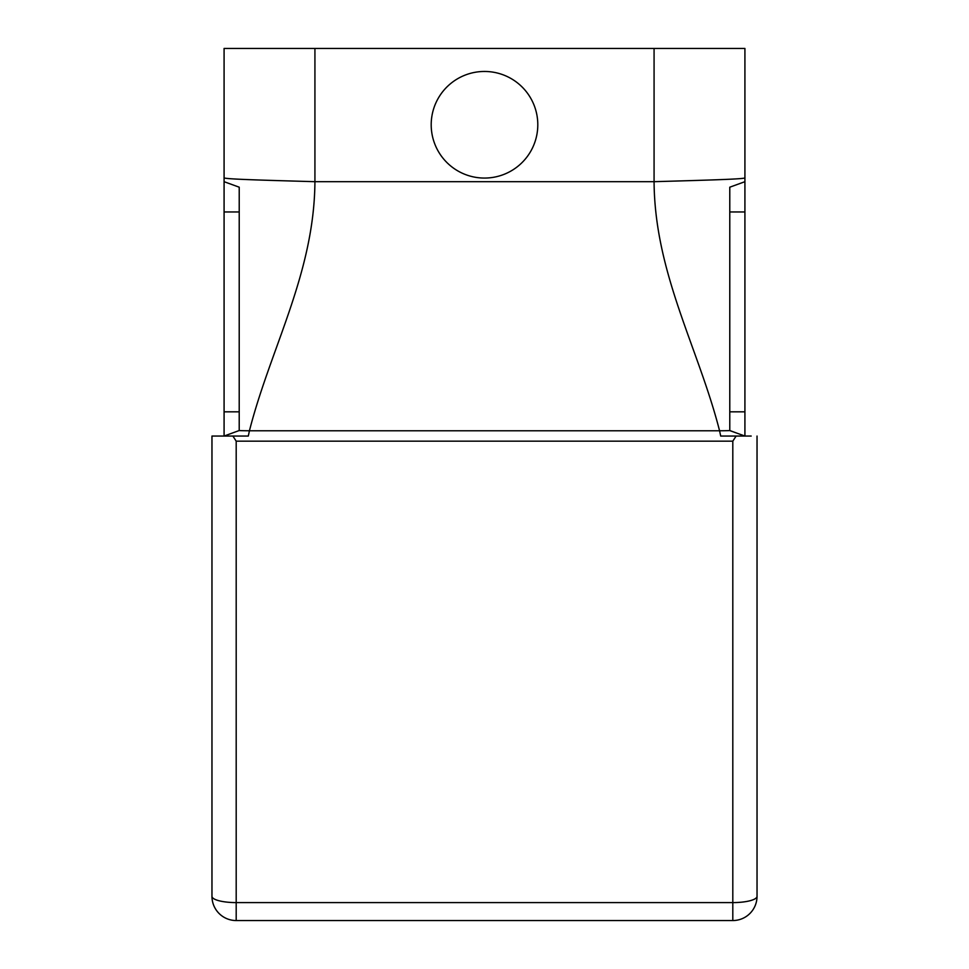 <?xml version="1.0" encoding="UTF-8"?>
<svg xmlns="http://www.w3.org/2000/svg" width="969" height="969" viewBox="0 0 969 969"><rect width="100%" height="100%" fill="white"/><g stroke="black" fill="none" stroke-linecap="round" stroke-linejoin="round"><path stroke-width="1.45" d="M484.5 920.55L635.906 920.55M744.919 48.45L744.919 177.739C746.905 179.156 701.532 180.282 654.075 181.688L654.075 48.45L314.925 48.45L314.925 181.688L654.075 181.688C654.693 273.222 698.358 347.786 719.567 430.769A25.351 2.204 180 0 0 729.778 430.587L744.919 436.05L744.919 181.688L729.778 187.199L744.919 181.688L744.919 48.45L654.075 48.45M484.5 71.464A53.295 53.295 0 0 1 530.661 151.406A53.295 53.295 0 0 1 438.339 151.406A53.295 53.295 0 0 1 484.5 71.464M239.222 430.587A25.351 2.204 180 0 0 249.433 430.769C270.642 347.786 314.307 273.222 314.925 181.688C267.008 180.282 223.233 179.192 224.081 177.739L224.081 48.45L314.925 48.45M239.222 187.199L224.081 181.688L224.081 436.05L239.21 430.539L239.222 187.199M224.081 181.688L224.081 48.45M729.778 353.697L729.778 322.326M729.778 256.506L729.778 213.798M729.778 430.539L736.052 432.828L729.778 430.539L729.778 187.199L744.919 181.688L729.778 187.199M751.193 436.05L720.694 436.05L719.567 430.769L249.433 430.769L248.306 436.05L232.887 436.05L236.194 441.174L232.887 436.05L211.969 436.05L211.969 896.325A24.225 6.274 0 0 0 236.194 902.599L732.806 902.599L732.806 441.174L736.113 436.05L732.806 441.174L236.194 441.174L236.194 920.55L732.806 920.55L732.806 902.599A24.225 6.274 180 0 0 757.031 896.325A24.225 24.225 0 0 1 732.806 920.55M224.081 436.05L211.969 436.05M736.113 436.05L744.919 436.05M757.031 436.05L757.031 896.325M211.969 896.325A24.225 24.225 0 0 0 236.194 920.55M239.222 211.969L224.081 211.969M239.222 411.825L224.081 411.825M744.919 211.969L729.778 211.969M744.919 411.825L729.778 411.825"/></g></svg>
